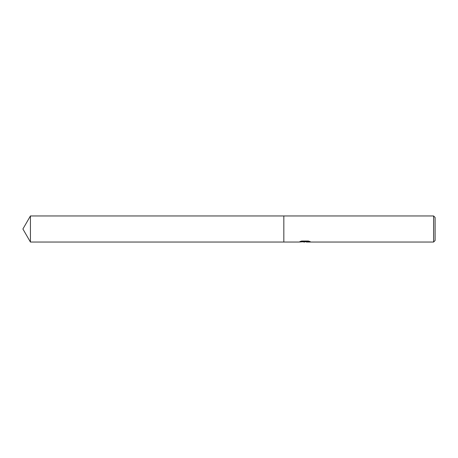 <?xml version="1.0" encoding="UTF-8"?>
<svg xmlns="http://www.w3.org/2000/svg" width="458" height="458" viewBox="0 0 458 458"><rect width="100%" height="100%" fill="white"/><g stroke="black" fill="none" stroke-linecap="round" stroke-linejoin="round"><path stroke-width="0.69" d="M306.236 241.721L302.652 241.83M304.633 242.047L303.826 242.047M433.589 242.047L433.589 215.953L435.1 217.464L435.1 240.536L433.589 242.047L306.436 242.047L306.579 241.612L309.202 241.28M300.797 241.286L305.314 241.286L305.314 241.624L298.845 242.047L283.834 242.047L283.834 215.953L433.589 215.953M305.314 241.624L299.875 241.624L301.645 241.028L308.36 241.028L310.306 241.692L306.373 242.036M22.9 229L30.434 215.953L283.834 215.953L283.834 242.047L30.434 242.047L22.9 229M30.434 242.047L30.434 215.953M304.896 241.721L306.373 241.721"/></g></svg>
